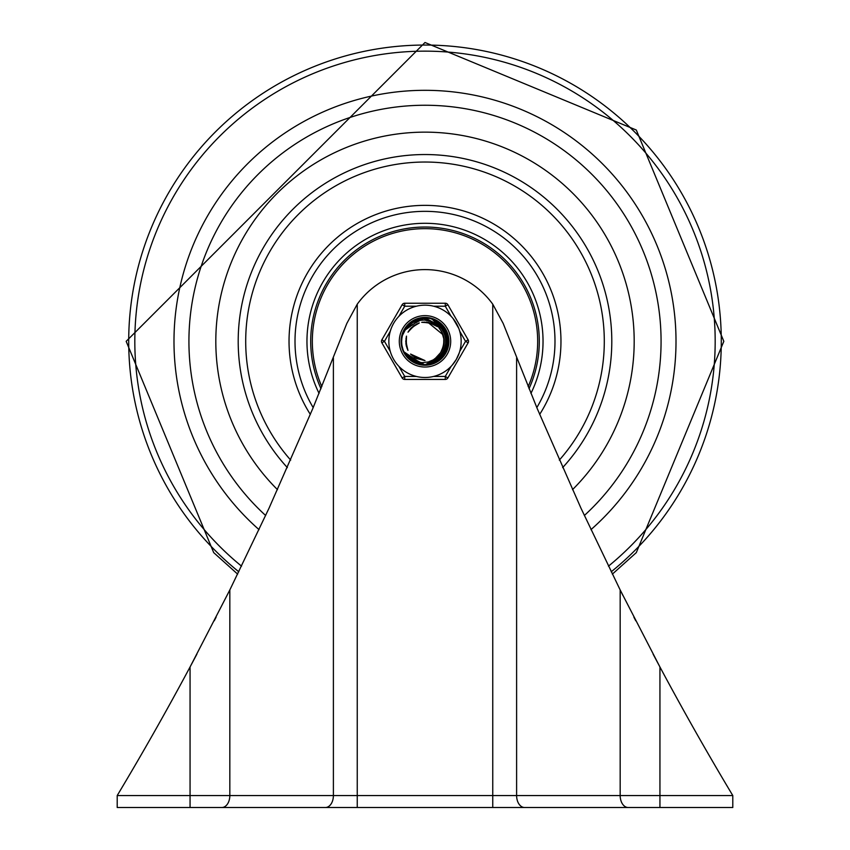 <?xml version="1.0" encoding="UTF-8"?>
<svg xmlns="http://www.w3.org/2000/svg" width="850" height="850" viewBox="0 0 850 850"><rect width="100%" height="100%" fill="white"/><g stroke="black" fill="none" stroke-linecap="round" stroke-linejoin="round"><path stroke-width="1.27" d="M492.756 304.183L503.158 323.393L537.147 408.393L580.933 508.109L620.171 589.953L659.94 666.984A3004.771 3004.771 0 0 0 732.796 795.547L732.796 807.5L117.204 807.5L117.204 795.547A3004.771 3004.771 0 0 0 190.06 666.984L229.829 589.953L269.067 508.109L312.853 408.393L346.842 323.393L357.244 304.183L357.244 795.547L492.756 795.547L492.756 304.183A83.672 83.672 0 0 0 357.244 304.183M732.796 795.547L729.215 789.565L732.796 795.547L659.94 795.547L659.94 807.5M120.785 789.565L118.288 793.741L120.785 789.565M118.076 794.102L117.534 794.994L118.076 794.102M601.311 807.5L628.15 807.5A11.953 7.958 90 0 1 620.171 795.547L620.171 589.953L622.912 595.436M150.025 807.5L117.204 807.5M214.253 620.787L216.134 617.111M196.892 654.128A3004.771 3004.771 0 0 1 190.06 666.984L190.06 795.547L229.829 795.547L229.829 589.953M516.609 357.956L516.609 795.547L659.94 795.547L659.94 666.984A3004.771 3004.771 0 0 1 653.108 654.128M633.866 617.111L635.747 620.787M333.391 357.956L333.391 795.547L229.829 795.547A11.953 7.958 90 0 1 221.871 807.5L248.689 807.5M425 105.251A236.077 236.077 0 0 0 265.646 515.504A236.077 236.077 0 0 1 425 105.251A236.077 236.077 0 0 1 584.354 515.504A236.077 236.077 0 0 0 425 105.251M590.963 529.646A251.016 251.016 0 0 0 425 90.312A251.016 251.016 0 0 0 259.038 529.646M530.931 393.401A118.033 118.033 0 0 0 425 223.295A118.033 118.033 0 0 0 319.069 393.401M536.817 407.618A129.986 129.986 0 0 0 425 211.342A129.986 129.986 0 0 0 313.183 407.618M572.507 489.653A209.185 209.185 0 0 0 425 132.143A209.185 209.185 0 0 0 277.493 489.653M422.131 227.067A114.304 114.304 0 0 1 529.008 388.726A114.304 114.304 0 0 0 422.131 227.067A114.304 114.304 0 0 0 320.992 388.726A114.304 114.304 0 0 1 422.131 227.067M443.753 355.566L424.989 364.862L422.62 364.756L403.931 351.836L423.385 364.82L424.989 364.873L405.322 354.259L403.994 351.932M403.771 331.139L404.164 330.448M448.524 340.297L438.303 360.751L424.989 364.799L415.884 363.035L409.987 359.391M401.88 345.801L401.529 340M408.68 324.36L414.704 320.152L425.712 317.868M430.44 318.421L436.858 321.045M447.228 333.572L448.471 340.297M447.801 347.204L432.055 363.789L425.021 364.82L409.944 359.433L404.356 352.495L414.938 362.61L424.989 364.799L418.317 363.906L414.258 362.249M401.582 338.884L402.942 333.211M404.101 330.629L405.673 328.015M436.879 321.002L445.092 329.205M403.314 332.159L406.98 326.262M420.952 318.134L426.998 317.911M442.297 325.359L445.581 329.97M405.397 328.291L409.668 323.489M425.329 317.783L431.311 318.665M446.207 331.096L447.472 334.337M445.092 353.6L425 364.873L406.853 356.331L404.132 352.155M448.269 337.726L440.342 359.178L424.979 364.82L412.016 360.974L404.908 353.451M401.455 341.456L402.188 335.676M412.133 321.608L421.855 318.07M434.594 319.823L442.839 326.081M402.443 334.581L406.991 326.272M418.444 318.718L427.89 318.027M440.449 323.563L446.144 331.128M448.301 344.675L434.467 362.886L425.011 364.799L414.248 362.27L409.583 359.072M446.314 351.326L427.773 364.714L425.011 364.862L420.824 364.501L403.952 351.858M444.954 328.844L447.068 333.115L443.859 355.417L424.989 364.873L405.758 354.896L404.037 351.996M401.614 344.038L401.699 338.204M410.051 323.138L415.193 319.972M432.183 318.909L438.441 322.065M447.737 335.208L442.212 357.393L424.979 364.852L407.352 356.915L404.175 352.229M448.534 342.093L436.772 361.717L425 364.799L408.606 358.222L404.271 352.378M401.827 337.184L403.623 331.543M403.994 330.799L406.194 327.282M416.011 319.568L426.604 317.911M438.43 321.991L445.549 329.991M403.686 331.33L406.151 327.25M422.014 317.974L426.615 317.858M442.892 326.028L445.591 329.959M447.472 348.351L430.312 364.267L425.021 364.831L416.606 363.322L413.461 361.824M402.273 347.448L401.519 342.741M407.533 325.55L411.081 322.362M428.793 318.091L433.394 319.345M435.402 320.216L436.549 320.811L448.502 339.915L438.929 360.304L424.989 364.809L410.55 359.922L404.377 352.538M401.476 340.553L402.688 333.944M404.132 330.576L404.77 329.428M412.898 321.141L424.033 317.879M402.719 333.721L406.736 326.559M419.316 318.484L426.222 317.858M441.118 324.169L442.032 325.072L447.897 346.832L432.788 363.545L425.021 364.809L419.061 364.108L404.047 352.017M405.907 327.547L409.084 323.999M426.233 317.815L430.939 318.559M445.421 329.619L446.038 330.746L445.294 353.271L425.967 364.852L421.589 364.629L403.931 351.826M433.033 319.196L434.233 319.674L448.205 337.344L440.927 358.668L424.979 364.831L412.675 361.388L405.312 354.099M401.529 343.134L402.007 336.43M410.763 322.586L421.483 318.123M402.018 336.239L407.341 325.869M416.851 319.239L428.411 318.112M439.152 322.511L440.151 323.308L448.354 344.293L435.168 362.567L425.011 364.799L409.169 358.753L404.303 352.431M402.826 333.529L405.184 328.621L424.936 317.783L444.752 328.514L446.473 350.976L428.538 364.608L425.021 364.852L442.723 356.83L447.631 334.836L431.811 318.793L426.881 317.889M403.027 349.679L401.657 344.409L401.614 338.969M405.429 328.334L409.753 323.382L415.831 319.706M401.551 342.911L401.774 337.471L403.304 332.276M407.511 325.678L415.65 319.717L419.018 318.58M430.153 318.421L438.09 321.757L448.545 341.721L437.431 361.324L424.989 364.799L431.056 364.076L447.397 348.574L443.233 326.432L422.354 317.932L403.941 330.873A23.503 23.503 0 0 0 403.941 351.783M441.554 351.178L444.199 342.879A19.263 19.263 0 0 1 444.178 343.156M442.521 333.317L438.972 327.558L435.614 324.317L430.44 321.417L424.49 320.046L418.434 320.482L412.909 322.533L407.713 326.241L403.941 330.873M403.909 351.804L407.586 356.352L411.942 359.603L416.776 361.717L422.004 362.652L428.23 361.983L433.309 359.858L437.559 356.596L440.683 352.516A19.263 19.263 0 0 0 440.672 330.14A19.263 19.263 0 0 1 440.821 330.342L439.174 328.249M443.668 346.067L443.817 337.216A19.263 19.263 0 0 1 443.87 337.482M440.555 352.729L442.021 350.328M444.242 340.414L441.798 331.904A19.263 19.263 0 0 1 441.926 332.138L439.864 329.035M440.651 352.569L443.913 344.973A19.263 19.263 0 0 1 443.859 345.238M443.137 334.836L427.794 322.256M418.338 323.276L410.486 328.642M406.226 337.142L406.47 346.641M411.304 354.832L424.989 360.602L414.928 357.712M443.041 348.086L444.157 339.299A19.263 19.263 0 0 1 444.178 339.564L444.093 338.693M443.201 347.618A19.263 19.263 0 0 1 440.683 352.516L440.938 352.144M444.252 342.029A19.263 19.263 0 0 1 444.221 342.529L444.231 339.851M443.615 336.388A19.263 19.263 0 0 1 443.732 336.866L442.967 334.305M437.378 326.612L428.836 322.426M419.337 322.947L411.198 327.856M406.481 336.122L406.194 345.621M410.582 354.057L424.979 360.581L410.869 354.376M442.191 350.009L444.263 341.402M441.373 331.192A19.263 19.263 0 0 1 441.618 331.585L441.203 330.862M432.544 323.638L424.214 322.065L433.5 324.084M414.226 325.401L410.029 329.226M405.769 341.743L407.777 349.987L405.779 340.691M443.944 337.832A19.263 19.263 0 0 1 444.114 338.938L443.998 338.066M441.139 351.847L442.892 348.553M442.096 332.456A19.263 19.263 0 0 1 442.584 333.466L441.352 331.096M415.119 324.838L408.372 331.543M414.046 357.138L424.989 360.612L412.388 355.842M443.785 345.589A19.263 19.263 0 0 1 443.509 346.672L443.955 344.845M440.587 352.686L441.724 350.891M440.629 352.612L441.989 350.466M442.967 334.379A19.263 19.263 0 0 1 443.339 335.442L441.894 332.01M435.338 325.114L426.317 322.086M416.978 323.85L409.541 329.779M405.96 338.598L406.916 348.054M442.808 348.67L443.913 345.111M430.153 322.798L421.685 322.331M413.621 325.816L408.967 330.671M405.992 344.271L407.649 349.701M416.213 358.434L425.011 360.612L415.289 357.924M437.049 326.336L430.472 322.841M418.933 323.074L413.004 326.241M406.374 336.526L405.907 343.963M441.894 350.572L443.392 347.161M432.151 323.478L422.726 322.171M413.876 325.646L408.011 332.191M405.769 341.434L407.968 350.37M434.435 359.157A20.166 20.166 0 0 0 434.839 358.934L440.704 352.538M444.21 339.926A19.263 19.263 0 0 1 444.263 341.041M444.136 343.506A19.263 19.263 0 0 1 443.976 344.622M447.865 377.931L445.272 376.444L433.638 376.444A36.157 36.157 0 0 0 451.095 366.361L445.272 376.444L445.272 379.429L404.728 379.429L445.272 379.429A2.986 2.986 0 0 0 447.865 377.931L468.127 342.826L465.545 341.328L459.723 351.411A36.157 36.157 0 0 0 459.723 331.245L465.545 341.328L468.127 339.83L447.865 304.725L445.272 306.212L451.095 316.296A36.157 36.157 0 0 0 433.638 306.212L445.272 306.212L445.272 303.227L404.728 303.227L404.728 306.212L416.362 306.212M459.255 352.888L456.312 359.412L452.147 365.213M388.843 341.328A36.157 36.157 0 0 0 443.084 372.64A36.157 36.157 0 0 0 443.084 310.016A36.157 36.157 0 0 0 388.843 341.328M458.777 328.419L453.061 318.527M399.298 341.328A25.702 25.702 0 0 1 437.846 319.069A25.702 25.702 0 0 1 437.846 363.587A25.702 25.702 0 0 1 399.298 341.328M390.277 351.411L384.455 341.328L381.873 339.83L402.135 304.725A2.986 2.986 0 0 1 404.728 303.227M416.362 376.444L404.728 376.444L402.135 377.931L381.873 342.826A2.986 2.986 0 0 1 381.873 339.83M445.272 303.227A2.986 2.986 0 0 1 447.865 304.725M468.127 339.83A2.986 2.986 0 0 1 468.127 342.826M398.905 366.361L404.728 376.444L404.728 379.429A2.986 2.986 0 0 1 402.135 377.931M425 365.234A23.906 23.906 0 0 0 445.708 329.375A23.906 23.906 0 0 0 404.292 329.375A23.906 23.906 0 0 0 425 365.234M117.204 795.547L190.06 795.547L190.06 807.5M325.433 807.5A11.953 7.958 90 0 0 333.391 795.547L357.244 795.547L357.244 807.5M492.756 807.5L492.756 795.547L516.609 795.547A11.953 7.958 90 0 0 524.567 807.5M608.451 566.164A290.179 290.179 0 0 0 425 51.149A290.179 290.179 0 0 0 241.549 566.164M611.203 571.795A296.278 296.278 0 0 0 425 45.05A296.278 296.278 0 0 0 238.797 571.795M539.665 414.396A135.968 135.968 0 0 0 425 205.36A135.968 135.968 0 0 0 310.335 414.396M562.636 467.617A186.788 186.788 0 0 0 425 154.541A186.788 186.788 0 0 0 287.364 467.617M559.311 460.105A179.297 179.297 0 0 0 425 162.031A179.297 179.297 0 0 0 290.689 460.105M321.842 386.633A112.668 112.668 0 0 1 422.163 228.692A112.668 112.668 0 0 1 528.158 386.633M381.873 342.826L384.455 341.328L390.277 331.245M398.905 316.296L404.728 306.212L402.135 304.725M237.649 574.133L213.701 552.628L126.172 341.328L425 42.5L636.299 130.029L723.828 341.328L636.299 552.628L612.351 574.133"/></g></svg>
